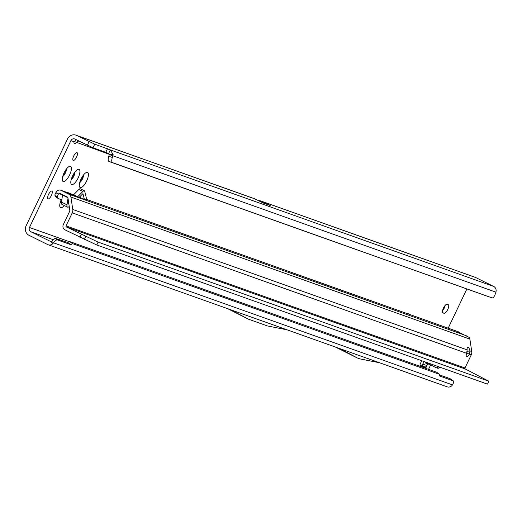 <?xml version="1.0" encoding="UTF-8"?>
<svg xmlns="http://www.w3.org/2000/svg" width="522" height="522" viewBox="0 0 522 522"><rect width="100%" height="100%" fill="white"/><g stroke="black" fill="none" stroke-linecap="round" stroke-linejoin="round"><path stroke-width="0.78" d="M64.291 205.551A8.424 2.949 -63.7 0 1 59.86 206.614A8.424 2.949 -63.7 0 1 61.263 199.658M60.16 202.725A4.815 1.683 116.3 0 0 61.596 201.303M78.15 177.93A8.424 2.949 -63.7 0 1 70.907 183.457A8.424 2.949 -63.7 0 1 72.565 175.94A8.424 2.949 -63.7 0 1 77.843 169.441A8.424 2.949 -63.7 0 1 78.15 177.93M71.207 179.561A4.815 1.683 116.3 0 0 73.922 176.005A4.815 1.683 116.3 0 0 74.927 172.045M69.641 174.903A8.424 2.949 -63.7 0 1 62.399 180.423A8.424 2.949 -63.7 0 1 64.056 172.912A8.424 2.949 -63.7 0 1 69.328 166.414A8.424 2.949 -63.7 0 1 69.641 174.903M62.699 176.534A4.815 1.683 116.3 0 0 65.413 172.978A4.815 1.683 116.3 0 0 66.418 169.017M86.665 180.964A8.424 2.949 -63.7 0 1 79.416 186.484A8.424 2.949 -63.7 0 1 81.08 178.974A8.424 2.949 -63.7 0 1 86.352 172.475A8.424 2.949 -63.7 0 1 86.665 180.964M79.722 182.596A4.815 1.683 116.3 0 0 82.437 179.039A4.815 1.683 116.3 0 0 83.442 175.079M447.732 309.533A4.815 1.683 116.3 0 0 448.274 304.652A4.815 1.683 116.3 0 0 448.209 304.62L447.145 304.241A4.815 1.683 116.3 0 0 443.517 307.928A4.815 1.683 116.3 0 0 442.937 312.9A4.815 1.683 116.3 0 0 443.002 312.926L444.065 313.304A4.815 1.683 116.3 0 0 447.732 309.533M442.578 310.616A4.815 1.683 116.3 0 0 444.366 307.869A4.815 1.683 116.3 0 0 445.266 305.266M48.513 194.471A4.333 1.514 116.3 0 0 48.031 198.869A4.333 1.514 116.3 0 0 51.384 195.496A4.333 1.514 116.3 0 0 51.874 191.098A4.333 1.514 116.3 0 0 48.513 194.471M73.7 156.026A4.333 1.514 116.3 0 0 73.21 160.424A4.333 1.514 116.3 0 0 76.571 157.05A4.333 1.514 116.3 0 0 77.054 152.652A4.333 1.514 116.3 0 0 73.7 156.026M79.873 182.054A4.815 1.683 116.3 0 0 82.098 178.87A4.815 1.683 116.3 0 0 83.102 175.529M71.364 179.02A4.815 1.683 116.3 0 0 73.589 175.836A4.815 1.683 116.3 0 0 74.594 172.495M60.317 202.184A4.815 1.683 116.3 0 0 61.72 200.474M62.849 175.992A4.815 1.683 116.3 0 0 65.074 172.808A4.815 1.683 116.3 0 0 66.079 169.467M50.83 241.634A0.803 0.75 -70.4 0 0 51.052 241.699L30.785 231.709A3.21 3.001 109.6 0 1 29.467 227.481L70.894 140.633A3.21 3.001 109.6 0 1 74.972 139.074L93.007 147.778L105.777 152.326L108.609 153.546L109.352 154.421A0.803 0.75 109.6 0 1 109.313 154.623L112.889 155.765L112.334 157.461A4.815 1.696 107.8 0 0 112.445 162.61L108.87 161.461A4.815 1.696 107.8 0 1 108.759 156.313L109.313 154.623M67.129 192.487A8.424 2.949 -63.7 0 1 68.519 192.983M135.218 216.734A8.424 2.949 -63.7 0 1 136.607 217.23M237.353 253.105A8.424 2.949 -63.7 0 1 238.75 253.601M339.489 289.475A8.424 2.949 -63.7 0 1 340.886 289.971M407.584 313.722A8.424 2.949 -63.7 0 1 408.974 314.218M76.421 139.792L73.961 141.723A4.815 1.683 116.3 0 0 74.398 143.563A4.815 1.683 116.3 0 0 76.336 142.571L78.763 140.947M428.536 369.348L430.617 364.989M448.176 328.175L466.89 288.947M427.446 364.454L425.861 367.788L427.446 364.454M421.763 360.722L420.51 363.338A2.408 0.842 116.3 0 0 420.243 365.785A2.408 0.842 116.3 0 0 420.275 365.798L425.861 367.788M424.562 361.779L435.766 367.54A2.408 2.251 -70.4 0 0 438.617 366.725M437.097 368.017A2.408 2.251 -70.4 0 0 439.948 367.201M80.603 136.862L76.01 135.165A7.223 6.76 109.6 0 1 76.695 135.452L94.736 144.157L110.331 149.931L108.609 153.546M258.638 200.722A7.223 6.76 109.6 0 1 261.137 201.081A7.223 6.76 109.6 0 1 261.822 201.375L270.194 205.518L263.323 203.045L254.501 198.719L81.178 137.005M112.445 162.61L488.709 296.711A4.815 1.696 -72.2 0 1 488.709 296.711A4.815 1.696 -72.2 0 1 488.69 296.705L492.266 297.853A4.815 1.696 107.8 0 0 492.285 297.86A4.815 1.696 107.8 0 0 495.352 293.847L495.9 292.15A4.815 4.509 -70.4 0 0 493.681 286.434L475.666 277.521A7.223 6.76 -70.4 0 0 474.981 277.228L261.137 201.081M420.001 365.23L422.161 365.061L427.29 363.345L426.709 363.325L427.662 364.271L424.138 367.175L420.51 365.413M76.01 135.165A7.223 6.76 109.6 0 0 67.527 138.969L26.1 225.817A7.223 6.76 109.6 0 0 29.056 235.331L47.743 244.577A4.815 4.509 109.6 0 0 52.755 243.748L51.052 241.699A0.803 0.75 -70.4 0 0 51.645 241.51L55.045 238.267L67.743 242.528L70.835 244.681L57.394 239.898A4.815 1.644 124.8 0 0 53.544 242.828L51.652 241.51M73.987 141.41L109.346 154.323M379.572 362.757L359.997 358.908L357.263 357.935L339.731 348.572L447.171 386.835A4.815 4.509 -70.4 0 0 451.726 385.817L452.489 384.884A4.815 1.644 124.8 0 0 453.311 380.897A4.815 1.644 124.8 0 0 453.174 380.825L439.733 376.042L439.681 374.372L72.63 243.67L69.53 241.516L67.743 242.528M72.63 243.67L70.835 244.681M439.681 374.372L436.588 372.219L69.53 241.516M450.329 378.848A4.815 1.644 124.8 0 0 450.212 378.744A4.815 1.644 124.8 0 0 450.075 378.672L439.7 374.979M452.489 384.884L53.544 242.828L52.755 243.748M227.69 308.685L248.218 319.099L267.434 325.943L287.009 329.8L230.75 309.774M248.218 319.099L231.155 309.97M81.523 137.175L255.141 198.993M109.352 154.421L113.124 154.59A4.815 4.509 109.6 0 1 112.889 155.765L495.9 292.15M493.681 286.434L110.331 149.931L113.124 154.59M488.69 296.705L108.87 161.461M339.802 348.605L340.207 348.807M357.263 357.935L335.222 346.973M424.295 361.629L422.057 365.106L424.51 366.999M429.064 364.043L427.662 364.271M468.058 347.097A4.411 1.351 78.2 0 0 467.797 347.078A4.411 1.351 78.2 0 0 467.125 349.877L466.629 353.309A4.411 1.546 116.3 0 0 466.635 356.585A4.411 1.546 116.3 0 0 469.422 354.308L469.97 350.895A4.411 1.351 78.2 0 0 468.058 347.097M458.492 332.109L469.193 337.408A4.013 3.758 109.6 0 1 469.885 339.124L471.738 351.521A5.618 5.259 109.6 0 1 471.216 354.947L465.011 367.964A0.803 0.75 -70.4 0 0 465.337 369.021L488.846 381.223L487.463 384.12L96.733 244.988L64.982 229.85A4.013 3.758 109.6 0 1 63.345 224.564L69.55 211.547A2.408 2.251 -70.4 0 0 69.772 210.079L67.919 197.675A0.803 0.75 -70.4 0 0 67.521 197.107L59.821 193.303A0.803 0.75 -70.4 0 0 58.855 193.597L58.379 194.334A3.21 1.096 124.8 0 0 57.479 197.205L58.229 198.575L61.818 199.854M469.885 339.124L70.914 197.055A4.013 3.758 -70.4 0 0 68.897 194.217L61.204 190.406A4.013 3.758 -70.4 0 0 56.383 191.874L55.9 192.611A3.21 1.096 124.8 0 0 55.006 195.482L55.75 196.853L58.229 198.575M63.886 191.561A4.815 1.683 116.3 0 0 63.828 191.528A4.815 1.683 116.3 0 0 63.762 191.496L74.757 195.411A26.883 9.403 116.3 0 0 72.382 195.332M63.762 191.496L69.289 194.23L80.277 198.145L74.757 195.411M79.161 197.375L77.615 196.82L82.874 191.47A4.013 1.403 116.3 0 1 84.375 190.765A4.013 1.403 116.3 0 1 84.721 191.28L86.822 199.946A1.605 0.561 -63.7 0 0 86.965 200.148A1.605 0.561 -63.7 0 1 86.965 200.148L84.349 199.221L82.952 193.642L79.161 197.375L84.349 199.221M80.453 197.838L80.303 197.218L79.572 196.951L80.303 197.218L80.107 196.403M471.738 351.521L469.97 350.895L467.131 351.358M466.564 353.505L466.883 353.048L471.216 354.947M466.883 353.048L467.157 351.476M70.914 197.055L72.767 209.459A5.618 5.259 -70.4 0 1 72.245 212.878L66.04 225.895A0.803 0.75 109.6 0 0 66.366 226.953L465.337 369.021M488.846 381.223L98.11 242.091L66.366 226.953M96.733 244.988L98.11 242.091M84.375 190.765L80.329 188.768A4.013 1.403 116.3 0 0 78.829 189.466L73.569 194.823L77.615 196.82M68.904 204.252A2.408 0.842 -63.7 0 1 68.702 203.273L68.728 203.084M69.237 206.484A5.618 1.964 -63.7 0 1 67.488 207.13L61.961 204.396A5.618 1.964 -63.7 0 1 61.472 202.112L62.542 195.058A1.605 0.561 116.3 0 0 62.549 194.654M67.488 207.13A5.618 1.964 -63.7 0 1 66.999 204.846L68.004 198.223M70.894 140.633L73.961 141.723M69.276 241.66L29.467 227.481M427.257 362.679L427.009 363.208M261.822 201.375L475.666 277.521M76.695 135.452L80.375 136.764M30.785 231.709L53.133 239.67M442.643 312.6L444.065 313.304M57.394 239.898L55.045 238.267M453.174 380.825L450.075 378.672M107.506 148.705L105.777 152.326M94.736 144.157L93.007 147.778M89.099 141.593L87.37 145.207M112.334 157.461L108.759 156.313M458.577 331.907L86.717 199.489M73.602 194.823L61.204 190.406M68.897 194.217L466.276 335.711M58.855 193.597L62.562 194.915M467.125 349.877L72.767 209.459M466.629 353.309L72.245 212.878M465.011 367.964L66.04 225.895M57.479 197.205L55.006 195.482M58.379 194.334L55.9 192.611M79.944 237.249L81.328 234.358M84.381 239.363L85.758 236.466M77.726 196.768L73.687 194.765M82.874 191.47L78.829 189.466M62.542 195.058L67.925 197.721M61.472 202.112L66.999 204.846M453.311 380.897L450.212 378.744M339.992 348.67L287.009 329.806M230.939 309.84L48.2 244.772M435.994 367.638L437.325 368.114M60.826 190.243L73.635 194.81M79.592 196.931L80.297 197.179M86.704 199.463L458.29 331.777M63.828 191.528L69.322 194.243"/></g></svg>
